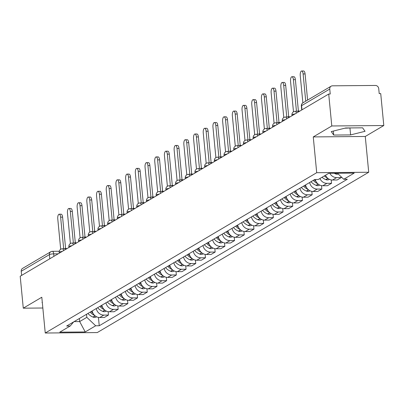 <?xml version="1.0" encoding="UTF-8"?>
<svg xmlns="http://www.w3.org/2000/svg" width="404" height="404" viewBox="0 0 404 404"><rect width="100%" height="100%" fill="white"/><g stroke="black" fill="none" stroke-linecap="round" stroke-linejoin="round"><path stroke-width="0.61" d="M383.8 125.528L331.79 125.972L328.715 94.041L20.2 276.245L23.275 308.176L41.804 297.233L45.248 333.017L97.258 332.573L368.716 172.25L365.272 136.471L383.8 125.528L380.725 93.597L379.21 93.612L378.73 88.638A3.293 2.959 59.4 0 0 375.387 85.451L332.477 85.82A3.293 2.959 59.4 0 0 331.113 86.193A3.293 2.959 59.4 0 0 329.755 89.052L301.586 105.686A3.293 0.667 174.5 0 0 301.344 105.979L301.727 109.979M331.79 125.972L313.262 136.916L316.706 172.695L45.248 333.017M328.715 94.041L330.235 94.026L329.755 89.052M23.275 308.176L42.839 308.01M21.634 275.397L21.235 271.261A3.293 2.959 -120.6 0 1 22.594 268.397L50.763 251.763A3.293 2.959 59.4 0 0 49.404 254.626L21.235 271.261M92.162 310.959A7.57 6.802 59.4 0 0 99.732 317.514L104.358 317.473L108.464 315.049L103.838 315.09A7.57 6.802 -120.6 0 1 96.263 308.535M108.136 311.671L108.464 315.049M101.858 305.232A7.57 6.802 59.4 0 0 109.433 311.782L114.059 311.747L118.16 309.323L113.539 309.363A7.57 6.802 -120.6 0 1 105.964 302.808M117.837 305.939L118.16 309.323M111.56 299.5A7.57 6.802 59.4 0 0 119.135 306.055L123.76 306.015L127.861 303.591L123.235 303.631A7.57 6.802 -120.6 0 1 115.665 297.076M127.538 300.212L127.861 303.591M121.261 293.774A7.57 6.802 59.4 0 0 128.831 300.329L133.456 300.288L137.562 297.864L132.936 297.905A7.57 6.802 -120.6 0 1 125.361 291.35M137.234 294.486L137.562 297.864M130.957 288.047A7.57 6.802 59.4 0 0 138.532 294.602L143.157 294.561L147.258 292.137L142.637 292.178A7.57 6.802 -120.6 0 1 135.062 285.623M146.935 288.754L147.258 292.137M140.658 282.315A7.57 6.802 59.4 0 0 148.233 288.87L152.858 288.83L156.959 286.406L152.333 286.446A7.57 6.802 -120.6 0 1 144.763 279.896M156.636 283.027L156.959 286.406M150.359 276.589A7.57 6.802 59.4 0 0 157.929 283.143L162.554 283.103L166.66 280.679L162.034 280.719A7.57 6.802 -120.6 0 1 154.459 274.164M166.332 277.301L166.66 280.679M160.055 270.862A7.57 6.802 59.4 0 0 167.63 277.417L172.256 277.376L176.361 274.952L171.735 274.993A7.57 6.802 -120.6 0 1 164.16 268.438M176.033 271.569L176.361 274.952M169.756 265.13A7.57 6.802 59.4 0 0 177.331 271.685L181.957 271.645L186.057 269.221L181.431 269.261A7.57 6.802 -120.6 0 1 173.861 262.711M185.734 265.842L186.057 269.221M179.457 259.403A7.57 6.802 59.4 0 0 187.027 265.958L191.653 265.918L195.758 263.494L191.132 263.534A7.57 6.802 -120.6 0 1 183.557 256.979M195.43 260.115L195.758 263.494M189.153 253.677A7.57 6.802 59.4 0 0 196.728 260.232L201.354 260.191L205.459 257.767L200.833 257.808A7.57 6.802 -120.6 0 1 193.258 251.253M205.131 254.384L205.459 257.767M198.854 247.945A7.57 6.802 59.4 0 0 206.429 254.5L211.055 254.459L215.155 252.04L210.529 252.076A7.57 6.802 -120.6 0 1 202.959 245.526M214.832 248.657L215.155 252.04M208.555 242.218A7.57 6.802 59.4 0 0 216.13 248.773L220.751 248.733L224.856 246.309L220.231 246.349A7.57 6.802 -120.6 0 1 212.656 239.794M224.528 242.93L224.856 246.309M218.251 236.492A7.57 6.802 59.4 0 0 225.826 243.046L230.452 243.006L234.557 240.582L229.932 240.622A7.57 6.802 -120.6 0 1 222.357 234.067M234.229 237.198L234.557 240.582M227.952 230.765A7.57 6.802 59.4 0 0 235.527 237.315L240.153 237.274L244.253 234.855L239.628 234.891A7.57 6.802 -120.6 0 1 232.058 228.341M243.93 231.472L244.253 234.855M237.653 225.033A7.57 6.802 59.4 0 0 245.228 231.588L249.849 231.548L253.954 229.124L249.329 229.164A7.57 6.802 -120.6 0 1 241.754 222.609M253.626 225.745L253.954 229.124M247.349 219.306A7.57 6.802 59.4 0 0 254.924 225.861L259.55 225.821L263.655 223.397L259.03 223.437A7.57 6.802 -120.6 0 1 251.455 216.882M263.327 220.013L263.655 223.397M257.05 213.58A7.57 6.802 59.4 0 0 264.625 220.129L269.251 220.089L273.351 217.67L268.731 217.706A7.57 6.802 -120.6 0 1 261.156 211.156M273.028 214.287L273.351 217.67M266.751 207.848A7.57 6.802 59.4 0 0 274.326 214.403L278.947 214.362L283.053 211.938L278.427 211.979A7.57 6.802 -120.6 0 1 270.852 205.424M282.729 208.56L283.053 211.938M276.447 202.121A7.57 6.802 59.4 0 0 284.022 208.676L288.648 208.636L292.754 206.212L288.128 206.252A7.57 6.802 -120.6 0 1 280.553 199.697M292.425 202.828L292.754 206.212M286.148 196.394A7.57 6.802 59.4 0 0 293.723 202.944L298.349 202.904L302.45 200.485L297.829 200.52A7.57 6.802 -120.6 0 1 290.254 193.971M302.126 197.102L302.45 200.485M295.849 190.663A7.57 6.802 59.4 0 0 303.424 197.218L308.045 197.177L312.151 194.753L307.525 194.794A7.57 6.802 -120.6 0 1 299.95 188.239M311.827 191.375L312.151 194.753M305.55 184.936A7.57 6.802 59.4 0 0 313.12 191.491L317.746 191.451L321.852 189.027L317.226 189.067A7.57 6.802 -120.6 0 1 309.651 182.512M321.523 185.643L321.852 189.027M315.312 179.512A7.57 6.802 59.4 0 0 322.821 185.759L327.447 185.724L331.548 183.3L326.927 183.335A7.57 6.802 -120.6 0 1 319.902 178.533M331.224 179.916L331.548 183.3M325.498 175.23A7.57 6.802 59.4 0 0 332.522 180.032L337.143 179.992L341.249 177.568L336.623 177.608A7.57 6.802 -120.6 0 1 329.841 173.306M341.173 176.806L341.249 177.568M79.381 318.509L79.674 321.569L86.825 317.347L86.527 314.287M86.825 317.347L95.677 325.781L85.234 331.952L59.762 332.169L70.205 325.998L73.68 321.877M95.677 325.781L99.243 325.75L347.324 179.24L343.759 179.27L354.207 173.099L328.73 173.316L318.286 179.487L314.721 179.517L66.64 326.028L70.205 325.998M368.716 172.25L316.706 172.695M42.294 302.338L42.021 302.409L42.344 302.869M365.272 136.471L313.262 136.916M345.708 127.972L331.26 131.588L333.709 135.057L350.606 134.911L365.054 131.3L362.605 127.826L345.708 127.972M74.114 321.619L79.674 321.569L85.234 331.952M98.44 317.398L99.243 325.75M343.759 179.27L337.436 173.245M344.718 128.22L350.95 127.927M349.955 128.174L350.606 134.911M333.325 131.068L333.709 135.057M59.166 214.211L61.135 214.191A3.788 1.475 89.5 0 1 62.6 217.135L60.625 217.15A3.788 1.475 -90.5 0 0 59.166 214.211A3.788 1.475 -90.5 0 0 57.767 218.842L60.696 249.288M65.084 248.763L65.054 248.45L64.514 248.768M65.054 248.45L67.039 248.586M90.198 312.115A12.509 11.241 59.4 0 0 94.698 315.489M96.622 316.802L96.364 316.948A4.156 3.737 -120.6 0 1 93.213 317.155L93.001 317.069A12.509 11.241 -120.6 0 1 87.931 313.459M63.67 248.778L60.625 217.15M92.96 313.221A12.509 11.241 -120.6 0 1 91.193 311.529M65.615 248.45L62.6 217.135M68.862 208.479L70.836 208.464A3.788 1.475 89.5 0 1 72.296 211.403L70.326 211.423A3.788 1.475 -90.5 0 0 68.862 208.479A3.788 1.475 -90.5 0 0 67.468 213.11L70.397 243.561M74.78 243.036L74.75 242.723L74.215 243.041M74.75 242.723L76.74 242.855M99.899 306.389A12.509 11.241 59.4 0 0 104.394 309.757M106.318 311.07L106.065 311.221A4.156 3.737 -120.6 0 1 102.914 311.423L102.702 311.343A12.509 11.241 -120.6 0 1 97.627 307.732M73.371 243.046L70.326 211.423M102.656 307.495A12.509 11.241 -120.6 0 1 100.894 305.803M75.311 242.718L72.296 211.403M78.563 202.752L80.532 202.737A3.788 1.475 89.5 0 1 81.997 205.676L80.027 205.692A3.788 1.475 -90.5 0 0 78.563 202.752A3.788 1.475 -90.5 0 0 77.164 207.383L80.098 237.83M84.481 237.31L84.451 236.996L83.916 237.315M84.451 236.996L86.436 237.128M109.6 300.662A12.509 11.241 59.4 0 0 114.095 304.03M116.019 305.343L115.766 305.495A4.156 3.737 -120.6 0 1 112.61 305.697L112.398 305.616A12.509 11.241 -120.6 0 1 107.328 302M83.073 237.32L80.027 205.692M112.357 301.768A12.509 11.241 -120.6 0 1 110.595 300.071M85.012 236.991L81.997 205.676M88.264 197.026L90.233 197.006A3.788 1.475 89.5 0 1 91.698 199.95L89.723 199.965A3.788 1.475 -90.5 0 0 88.264 197.026A3.788 1.475 -90.5 0 0 86.865 201.657L89.794 232.103M94.183 231.578L94.152 231.265L93.612 231.583M94.152 231.265L96.137 231.401M119.296 294.93A12.509 11.241 59.4 0 0 123.796 298.304M125.72 299.616L125.462 299.763A4.156 3.737 -120.6 0 1 122.311 299.97L122.099 299.884A12.509 11.241 -120.6 0 1 117.029 296.273M92.768 231.593L89.723 199.965M122.058 296.041A12.509 11.241 -120.6 0 1 120.291 294.344M94.713 231.265L91.698 199.95M97.96 191.294L99.934 191.279A3.788 1.475 89.5 0 1 101.394 194.218L99.424 194.238A3.788 1.475 -90.5 0 0 97.96 191.294A3.788 1.475 -90.5 0 0 96.566 195.925L99.495 226.376M103.878 225.851L103.848 225.538L103.313 225.856M103.848 225.538L105.838 225.669M128.997 289.203A12.509 11.241 59.4 0 0 133.492 292.572M135.416 293.885L135.163 294.036A4.156 3.737 -120.6 0 1 132.012 294.238L131.8 294.157A12.509 11.241 -120.6 0 1 126.73 290.547M102.47 225.861L99.424 194.238M131.76 290.309A12.509 11.241 -120.6 0 1 129.992 288.618M104.409 225.533L101.394 194.218M107.661 185.567L109.63 185.552A3.788 1.475 89.5 0 1 111.095 188.491L109.125 188.506A3.788 1.475 -90.5 0 0 107.661 185.567A3.788 1.475 -90.5 0 0 106.262 190.198L109.196 220.645M113.58 220.124L113.549 219.811L113.014 220.129M113.549 219.811L115.534 219.943M138.698 283.477A12.509 11.241 59.4 0 0 143.193 286.845M145.117 288.158L144.864 288.31A4.156 3.737 -120.6 0 1 141.708 288.512L141.496 288.431A12.509 11.241 -120.6 0 1 136.426 284.815M112.171 220.135L109.125 188.506M141.456 284.583A12.509 11.241 -120.6 0 1 139.693 282.886M114.11 219.806L111.095 188.491M117.362 179.841L119.332 179.82A3.788 1.475 89.5 0 1 120.796 182.765L118.821 182.78A3.788 1.475 -90.5 0 0 117.362 179.841A3.788 1.475 -90.5 0 0 115.963 184.471L118.892 214.918M123.281 214.393L123.25 214.085L122.71 214.398M123.25 214.085L125.235 214.216M148.394 277.75A12.509 11.241 59.4 0 0 152.894 281.118M154.818 282.431L154.56 282.578A4.156 3.737 -120.6 0 1 151.409 282.785L151.197 282.699A12.509 11.241 -120.6 0 1 146.127 279.088M121.867 214.408L118.821 182.78M151.157 278.856A12.509 11.241 -120.6 0 1 149.389 277.159M123.811 214.08L120.796 182.765M127.058 174.109L129.033 174.094A3.788 1.475 89.5 0 1 130.492 177.033L128.523 177.053A3.788 1.475 -90.5 0 0 127.058 174.109A3.788 1.475 -90.5 0 0 125.664 178.74L128.593 209.191M132.977 208.666L132.951 208.353L132.411 208.671M132.951 208.353L134.936 208.484M158.095 272.018A12.509 11.241 59.4 0 0 162.59 275.392M164.514 276.7L164.261 276.851A4.156 3.737 -120.6 0 1 161.11 277.053L160.898 276.972A12.509 11.241 -120.6 0 1 155.828 273.362M131.568 208.676L128.523 177.053M160.858 273.124A12.509 11.241 -120.6 0 1 159.09 271.432M133.507 208.348L130.492 177.033M136.759 168.382L138.729 168.367A3.788 1.475 89.5 0 1 140.193 171.306L138.224 171.321A3.788 1.475 -90.5 0 0 136.759 168.382A3.788 1.475 -90.5 0 0 135.36 173.013L138.294 203.459M142.678 202.939L142.647 202.626L142.112 202.944M142.647 202.626L144.632 202.757M167.796 266.292A12.509 11.241 59.4 0 0 172.291 269.66M174.215 270.973L173.962 271.124A4.156 3.737 -120.6 0 1 170.806 271.326L170.599 271.246A12.509 11.241 -120.6 0 1 165.524 267.63M141.269 202.949L138.224 171.321M170.554 267.397A12.509 11.241 -120.6 0 1 168.791 265.706M143.208 202.621L140.193 171.306M146.46 162.655L148.43 162.635A3.788 1.475 89.5 0 1 149.894 165.579L147.92 165.595A3.788 1.475 -90.5 0 0 146.46 162.655A3.788 1.475 -90.5 0 0 145.061 167.286L147.995 197.733M152.379 197.208L152.348 196.899L151.808 197.213M152.348 196.899L154.333 197.031M177.492 260.565A12.509 11.241 59.4 0 0 181.992 263.933M183.916 265.246L183.658 265.393A4.156 3.737 -120.6 0 1 180.507 265.6L180.295 265.514A12.509 11.241 -120.6 0 1 175.225 261.903M150.965 197.223L147.92 165.595M180.255 261.671A12.509 11.241 -120.6 0 1 178.487 259.974M152.909 196.894L149.894 165.579M156.156 156.924L158.131 156.909A3.788 1.475 89.5 0 1 159.59 159.853L157.621 159.868A3.788 1.475 -90.5 0 0 156.156 156.924A3.788 1.475 -90.5 0 0 154.762 161.555L157.691 192.006M162.08 191.481L162.049 191.168L161.509 191.486M162.049 191.168L164.034 191.299M187.193 254.833A12.509 11.241 59.4 0 0 191.688 258.207M193.617 259.514L193.359 259.666A4.156 3.737 -120.6 0 1 190.208 259.868L189.996 259.787A12.509 11.241 -120.6 0 1 184.926 256.176M160.666 191.496L157.621 159.868M189.956 255.939A12.509 11.241 -120.6 0 1 188.188 254.247M162.605 191.163L159.59 159.853M165.857 151.197L167.827 151.182A3.788 1.475 89.5 0 1 169.291 154.121L167.322 154.141A3.788 1.475 -90.5 0 0 165.857 151.197A3.788 1.475 -90.5 0 0 164.458 155.828L167.392 186.279M171.776 185.754L171.745 185.441L171.21 185.759M171.745 185.441L173.73 185.572M196.894 249.106A12.509 11.241 59.4 0 0 201.389 252.475M203.313 253.788L203.061 253.939A4.156 3.737 -120.6 0 1 199.904 254.141L199.697 254.06A12.509 11.241 -120.6 0 1 194.622 250.445M170.367 185.764L167.322 154.141M199.652 250.212A12.509 11.241 -120.6 0 1 197.889 248.521M172.306 185.436L169.291 154.121M175.558 145.47L177.528 145.45A3.788 1.475 89.5 0 1 178.992 148.394L177.018 148.409A3.788 1.475 -90.5 0 0 175.558 145.47A3.788 1.475 -90.5 0 0 174.159 150.101L177.093 180.548M181.477 180.022L181.447 179.714L180.906 180.027M181.447 179.714L183.431 179.846M206.59 243.38A12.509 11.241 59.4 0 0 211.09 246.748M213.014 248.061L212.757 248.208A4.156 3.737 -120.6 0 1 209.605 248.415L209.393 248.329A12.509 11.241 -120.6 0 1 204.323 244.718M180.063 180.038L177.018 148.409M209.353 244.486A12.509 11.241 -120.6 0 1 207.585 242.789M182.007 179.709L178.992 148.394M185.254 139.739L187.229 139.723A3.788 1.475 89.5 0 1 188.688 142.668L186.719 142.683A3.788 1.475 -90.5 0 0 185.254 139.739A3.788 1.475 -90.5 0 0 183.86 144.369L186.789 174.821M191.178 174.296L191.148 173.983L190.607 174.301M191.148 173.983L193.132 174.114M216.292 237.648A12.509 11.241 59.4 0 0 220.786 241.021M222.715 242.329L222.458 242.481A4.156 3.737 -120.6 0 1 219.306 242.683L219.094 242.602A12.509 11.241 -120.6 0 1 214.024 238.991M189.764 174.311L186.719 142.683M219.054 238.754A12.509 11.241 -120.6 0 1 217.286 237.062M191.703 173.978L188.688 142.668M194.955 134.012L196.925 133.997A3.788 1.475 89.5 0 1 198.389 136.936L196.42 136.956A3.788 1.475 -90.5 0 0 194.955 134.012A3.788 1.475 -90.5 0 0 193.556 138.643L196.49 169.094M200.874 168.569L200.844 168.256L200.308 168.574M200.844 168.256L202.828 168.387M225.993 231.921A12.509 11.241 59.4 0 0 230.487 235.29M232.411 236.603L232.159 236.754A4.156 3.737 -120.6 0 1 229.002 236.956L228.795 236.875A12.509 11.241 -120.6 0 1 223.72 233.26M199.465 168.579L196.42 136.956M228.75 233.027A12.509 11.241 -120.6 0 1 226.987 231.335M201.404 168.251L198.389 136.936M204.656 128.285L206.626 128.265A3.788 1.475 89.5 0 1 208.09 131.209L206.116 131.224A3.788 1.475 -90.5 0 0 204.656 128.285A3.788 1.475 -90.5 0 0 203.257 132.916L206.192 163.362M210.575 162.842L210.545 162.529L210.004 162.842M210.545 162.529L212.529 162.661M235.689 226.195A12.509 11.241 59.4 0 0 240.188 229.563M242.112 230.876L241.855 231.027A4.156 3.737 -120.6 0 1 238.703 231.229L238.491 231.144A12.509 11.241 -120.6 0 1 233.421 227.533M209.161 162.852L206.116 131.224M238.451 227.3A12.509 11.241 -120.6 0 1 236.683 225.604M211.105 162.524L208.09 131.209M214.352 122.553L216.327 122.538A3.788 1.475 89.5 0 1 217.786 125.482L215.817 125.498A3.788 1.475 -90.5 0 0 214.352 122.553A3.788 1.475 -90.5 0 0 212.958 127.184L215.887 157.636M220.276 157.111L220.246 156.797L219.705 157.116M220.246 156.797L222.23 156.929M245.39 220.463A12.509 11.241 59.4 0 0 249.884 223.836M251.813 225.144L251.556 225.296A4.156 3.737 -120.6 0 1 248.404 225.498L248.192 225.417A12.509 11.241 -120.6 0 1 243.122 221.806M218.862 157.126L215.817 125.498M248.152 221.569A12.509 11.241 -120.6 0 1 246.384 219.877M220.801 156.792L217.786 125.482M224.053 116.827L226.023 116.812A3.788 1.475 89.5 0 1 227.487 119.751L225.518 119.771A3.788 1.475 -90.5 0 0 224.053 116.827A3.788 1.475 -90.5 0 0 222.654 121.458L225.589 151.909M229.972 151.384L229.942 151.071L229.406 151.389M229.942 151.071L231.926 151.202M255.091 214.736A12.509 11.241 59.4 0 0 259.585 218.104M261.509 219.417L261.257 219.569A4.156 3.737 -120.6 0 1 258.1 219.771L257.893 219.69A12.509 11.241 -120.6 0 1 252.818 216.074M228.563 151.394L225.518 119.771M257.848 215.842A12.509 11.241 -120.6 0 1 256.086 214.15M230.502 151.066L227.487 119.751M233.754 111.1L235.724 111.08A3.788 1.475 89.5 0 1 237.188 114.024L235.214 114.039A3.788 1.475 -90.5 0 0 233.754 111.1A3.788 1.475 -90.5 0 0 232.356 115.731L235.29 146.177M239.673 145.657L239.643 145.344L239.107 145.657M239.643 145.344L241.627 145.475M264.787 209.009A12.509 11.241 59.4 0 0 269.286 212.378M271.21 213.691L270.953 213.842A4.156 3.737 -120.6 0 1 267.801 214.044L267.589 213.958A12.509 11.241 -120.6 0 1 262.519 210.348M238.259 145.667L235.214 114.039M267.549 210.115A12.509 11.241 -120.6 0 1 265.781 208.419M240.203 145.339L237.188 114.024M243.45 105.368L245.425 105.353A3.788 1.475 89.5 0 1 246.884 108.297L244.915 108.312A3.788 1.475 -90.5 0 0 243.45 105.368A3.788 1.475 -90.5 0 0 242.057 109.999L244.986 140.451M249.374 139.925L249.344 139.612L248.803 139.93M249.344 139.612L251.328 139.744M274.488 203.278A12.509 11.241 59.4 0 0 278.982 206.651M280.911 207.959L280.654 208.111A4.156 3.737 -120.6 0 1 277.503 208.312L277.29 208.232A12.509 11.241 -120.6 0 1 272.22 204.621M247.96 139.941L244.915 108.312M277.25 204.384A12.509 11.241 -120.6 0 1 275.483 202.692M249.899 139.607L246.884 108.297M253.151 99.642L255.126 99.626A3.788 1.475 89.5 0 1 256.585 102.566L254.616 102.586A3.788 1.475 -90.5 0 0 253.151 99.642A3.788 1.475 -90.5 0 0 251.753 104.272L254.687 134.724M259.07 134.199L259.04 133.886L258.504 134.204M259.04 133.886L261.024 134.017M284.189 197.551A12.509 11.241 59.4 0 0 288.683 200.919M290.607 202.232L290.355 202.384A4.156 3.737 -120.6 0 1 287.199 202.586L286.991 202.505A12.509 11.241 -120.6 0 1 281.916 198.889M257.661 134.209L254.616 102.586M286.946 198.657A12.509 11.241 -120.6 0 1 285.184 196.965M259.6 133.881L256.585 102.566M262.853 93.915L264.822 93.895A3.788 1.475 89.5 0 1 266.286 96.839L264.312 96.854A3.788 1.475 -90.5 0 0 262.853 93.915A3.788 1.475 -90.5 0 0 261.454 98.546L264.388 128.992M268.771 128.472L268.741 128.159L268.206 128.477M268.741 128.159L270.725 128.29M293.885 191.824A12.509 11.241 59.4 0 0 298.384 195.193M300.308 196.506L300.051 196.657A4.156 3.737 -120.6 0 1 296.9 196.859L296.688 196.773A12.509 11.241 -120.6 0 1 291.617 193.162M267.357 128.482L264.312 96.854M296.647 192.93A12.509 11.241 -120.6 0 1 294.88 191.233M269.301 128.154L266.286 96.839M272.554 88.183L274.523 88.168A3.788 1.475 89.5 0 1 275.983 91.112L274.013 91.127A3.788 1.475 -90.5 0 0 272.554 88.183A3.788 1.475 -90.5 0 0 271.155 92.814L274.084 123.265M278.472 122.74L278.442 122.427L277.901 122.745M278.442 122.427L280.426 122.558M303.586 186.093A12.509 11.241 59.4 0 0 308.08 189.466M310.009 190.774L309.752 190.925A4.156 3.737 -120.6 0 1 306.601 191.127L306.389 191.047A12.509 11.241 -120.6 0 1 301.318 187.436M277.058 122.755L274.013 91.127M306.348 187.198A12.509 11.241 -120.6 0 1 304.581 185.507M278.997 122.422L275.983 91.112M282.25 82.456L284.224 82.441A3.788 1.475 89.5 0 1 285.684 85.38L283.714 85.401A3.788 1.475 -90.5 0 0 282.25 82.456A3.788 1.475 -90.5 0 0 280.851 87.087L283.785 117.539M288.168 117.014L288.138 116.7L287.603 117.019M288.138 116.7L290.128 116.832M313.287 180.366A12.509 11.241 59.4 0 0 317.781 183.734M319.705 185.047L319.453 185.199A4.156 3.737 -120.6 0 1 316.297 185.401L316.09 185.32A12.509 11.241 -120.6 0 1 311.014 181.704M286.759 117.024L283.714 85.401M316.044 181.472A12.509 11.241 -120.6 0 1 314.282 179.78M288.698 116.695L285.684 85.38M291.951 76.73L293.92 76.715A3.788 1.475 89.5 0 1 295.385 79.654L293.41 79.669A3.788 1.475 -90.5 0 0 291.951 76.73A3.788 1.475 -90.5 0 0 290.552 81.361L293.486 111.807M297.869 111.287L297.839 110.974L297.304 111.292M297.839 110.974L299.824 111.105M324.286 175.942A12.509 11.241 59.4 0 0 327.482 178.007M329.406 179.32L329.149 179.472A4.156 3.737 -120.6 0 1 325.998 179.674L325.786 179.588A12.509 11.241 -120.6 0 1 322.018 177.285M296.455 111.297L293.41 79.669M325.745 175.745A12.509 11.241 -120.6 0 1 325.281 175.356M298.399 110.969L295.385 79.654M301.652 71.003L303.621 70.983A3.788 1.475 89.5 0 1 305.081 73.927L303.111 73.942A3.788 1.475 -90.5 0 0 301.652 71.003A3.788 1.475 -90.5 0 0 300.253 75.629L302.874 102.868M338.249 174.018A4.156 3.737 -120.6 0 1 335.699 173.942L335.487 173.861A12.509 11.241 -120.6 0 1 334.199 173.271M305.732 101.182L303.111 73.942M307.601 100.076L305.081 73.927M295.001 113.953A3.293 0.667 174.5 0 0 292.198 114.625A3.293 0.667 174.5 0 0 291.951 114.913L292.031 115.706M285.3 119.68A3.293 0.667 174.5 0 0 282.497 120.352A3.293 0.667 174.5 0 0 282.255 120.645L282.33 121.437M275.604 125.412A3.293 0.667 174.5 0 0 272.801 126.083A3.293 0.667 174.5 0 0 272.554 126.371L272.629 127.164M265.903 131.138A3.293 0.667 174.5 0 0 263.1 131.81A3.293 0.667 174.5 0 0 262.853 132.098L262.933 132.891M256.202 136.865A3.293 0.667 174.5 0 0 253.399 137.537A3.293 0.667 174.5 0 0 253.156 137.83L253.232 138.623M246.506 142.597A3.293 0.667 174.5 0 0 243.698 143.268A3.293 0.667 174.5 0 0 243.455 143.556L243.531 144.349M236.805 148.324A3.293 0.667 174.5 0 0 234.002 148.995A3.293 0.667 174.5 0 0 233.754 149.283L233.835 150.076M227.104 154.05A3.293 0.667 174.5 0 0 224.301 154.722A3.293 0.667 174.5 0 0 224.058 155.015L224.134 155.808M217.408 159.777A3.293 0.667 174.5 0 0 214.6 160.454A3.293 0.667 174.5 0 0 214.357 160.742L214.433 161.534M207.707 165.509A3.293 0.667 174.5 0 0 204.904 166.18A3.293 0.667 174.5 0 0 204.656 166.468L204.732 167.261M198.005 171.235A3.293 0.667 174.5 0 0 195.203 171.907A3.293 0.667 174.5 0 0 194.96 172.2L195.036 172.993M188.309 176.962A3.293 0.667 174.5 0 0 185.502 177.639A3.293 0.667 174.5 0 0 185.259 177.927L185.335 178.719M178.608 182.694A3.293 0.667 174.5 0 0 175.806 183.366A3.293 0.667 174.5 0 0 175.558 183.653L175.634 184.446M168.907 188.421A3.293 0.667 174.5 0 0 166.105 189.092A3.293 0.667 174.5 0 0 165.862 189.385L165.938 190.178M159.206 194.147A3.293 0.667 174.5 0 0 156.404 194.824A3.293 0.667 174.5 0 0 156.161 195.112L156.237 195.905M149.51 199.879A3.293 0.667 174.5 0 0 146.708 200.551A3.293 0.667 174.5 0 0 146.46 200.838L146.536 201.631M139.809 205.606A3.293 0.667 174.5 0 0 137.007 206.277A3.293 0.667 174.5 0 0 136.764 206.57L136.84 207.363M130.108 211.332A3.293 0.667 174.5 0 0 127.305 212.009A3.293 0.667 174.5 0 0 127.063 212.297L127.139 213.09M120.412 217.064A3.293 0.667 174.5 0 0 117.609 217.736A3.293 0.667 174.5 0 0 117.362 218.024L117.438 218.817M110.711 222.791A3.293 0.667 174.5 0 0 107.908 223.463A3.293 0.667 174.5 0 0 107.666 223.755L107.742 224.548M101.01 228.518A3.293 0.667 174.5 0 0 98.207 229.194A3.293 0.667 174.5 0 0 97.965 229.482L98.041 230.275M91.314 234.249A3.293 0.667 174.5 0 0 88.511 234.921A3.293 0.667 174.5 0 0 88.264 235.209L88.34 236.002M81.613 239.976A3.293 0.667 174.5 0 0 78.81 240.648A3.293 0.667 174.5 0 0 78.568 240.941L78.644 241.733M71.912 245.703A3.293 0.667 174.5 0 0 69.109 246.379A3.293 0.667 174.5 0 0 68.867 246.667L68.943 247.46M62.216 251.434A3.293 0.667 174.5 0 0 59.413 252.106A3.293 0.667 174.5 0 0 59.166 252.394L59.242 253.187M58.161 253.828L53.681 253.863A3.293 0.667 174.5 0 0 49.404 254.626L49.803 258.762M53.919 256.333L53.681 253.863A3.293 1.283 89.5 0 0 52.409 251.308A3.293 3.293 0 0 0 50.763 251.763A3.293 2.959 59.4 0 1 52.126 251.389A3.293 1.283 89.5 0 1 52.409 251.308L59.257 251.248M326.927 183.335L322.821 185.759M317.226 189.067L313.12 191.491M307.525 194.794L303.424 197.218M297.829 200.52L293.723 202.944M288.128 206.252L284.022 208.676M278.427 211.979L274.326 214.403M268.731 217.706L264.625 220.129M259.03 223.437L254.924 225.861M249.329 229.164L245.228 231.588M239.628 234.891L235.527 237.315M229.932 240.622L225.826 243.046M220.231 246.349L216.13 248.773M210.529 252.076L206.429 254.5M200.833 257.808L196.728 260.232M191.132 263.534L187.027 265.958M181.431 269.261L177.331 271.685M171.735 274.993L167.63 277.417M162.034 280.719L157.929 283.143M152.333 286.446L148.233 288.87M142.637 292.178L138.532 294.602M132.936 297.905L128.831 300.329M123.235 303.631L119.135 306.055M113.539 309.363L109.433 311.782M103.838 315.09L99.732 317.514M336.623 177.608L332.522 180.032M63.585 250.626A3.293 1.283 -90.5 0 0 62.418 248.788A3.293 3.293 0 0 0 59.166 252.394M73.281 244.895A3.293 1.283 -90.5 0 0 72.114 243.062A3.293 3.293 0 0 0 68.867 246.667M82.982 239.168A3.293 1.283 -90.5 0 0 81.815 237.33A3.293 3.293 0 0 0 78.568 240.941M92.683 233.441A3.293 1.283 -90.5 0 0 91.516 231.603A3.293 3.293 0 0 0 88.264 235.209M102.379 227.71A3.293 1.283 -90.5 0 0 101.212 225.876A3.293 3.293 0 0 0 97.965 229.482M112.08 221.983A3.293 1.283 -90.5 0 0 110.913 220.145A3.293 3.293 0 0 0 107.666 223.755M121.781 216.256A3.293 1.283 -90.5 0 0 120.614 214.418A3.293 3.293 0 0 0 117.362 218.024M131.477 210.524A3.293 1.283 -90.5 0 0 130.31 208.691A3.293 3.293 0 0 0 127.063 212.297M141.178 204.798A3.293 1.283 -90.5 0 0 140.011 202.959A3.293 3.293 0 0 0 136.764 206.57M150.879 199.071A3.293 1.283 -90.5 0 0 149.712 197.233A3.293 3.293 0 0 0 146.46 200.838M160.575 193.339A3.293 1.283 -90.5 0 0 159.408 191.506A3.293 3.293 0 0 0 156.161 195.112M170.276 187.613A3.293 1.283 -90.5 0 0 169.109 185.774A3.293 3.293 0 0 0 165.862 189.385M179.977 181.886A3.293 1.283 -90.5 0 0 178.81 180.048A3.293 3.293 0 0 0 175.558 183.653M189.673 176.154A3.293 1.283 -90.5 0 0 188.506 174.321A3.293 3.293 0 0 0 185.259 177.927M199.374 170.427A3.293 1.283 -90.5 0 0 198.207 168.589A3.293 3.293 0 0 0 194.96 172.2M209.075 164.701A3.293 1.283 -90.5 0 0 207.909 162.863A3.293 3.293 0 0 0 204.656 166.468M218.771 158.969A3.293 1.283 -90.5 0 0 217.605 157.136A3.293 3.293 0 0 0 214.357 160.742M228.472 153.242A3.293 1.283 -90.5 0 0 227.306 151.404A3.293 3.293 0 0 0 224.058 155.015M238.173 147.516A3.293 1.283 -90.5 0 0 237.007 145.677A3.293 3.293 0 0 0 233.754 149.283M247.869 141.789A3.293 1.283 -90.5 0 0 246.703 139.951A3.293 3.293 0 0 0 243.455 143.556M257.57 136.057A3.293 1.283 -90.5 0 0 256.404 134.219A3.293 3.293 0 0 0 253.156 137.83M267.271 130.33A3.293 1.283 -90.5 0 0 266.105 128.492A3.293 3.293 0 0 0 262.853 132.098M276.972 124.604A3.293 1.283 -90.5 0 0 275.801 122.766A3.293 3.293 0 0 0 272.554 126.371M286.668 118.872A3.293 1.283 -90.5 0 0 285.502 117.034A3.293 3.293 0 0 0 282.255 120.645M296.369 113.145A3.293 1.283 -90.5 0 0 295.203 111.307A3.293 3.293 0 0 0 291.951 114.913M301.985 109.827L301.586 105.686A3.293 2.959 59.4 0 1 302.944 102.828A3.293 3.293 0 0 0 301.344 105.979M95.097 315.832L93.001 317.069M95.248 315.953L93.213 317.155M104.798 310.105L102.702 311.343M104.944 310.221L102.914 311.423M114.494 304.379L112.398 305.616M114.645 304.495L112.61 305.697M124.195 298.647L122.099 299.884M124.346 298.768L122.311 299.97M133.896 292.92L131.8 294.157M134.042 293.036L132.012 294.238M143.592 287.194L141.496 288.431M143.743 287.31L141.708 288.512M153.293 281.462L151.197 282.699M153.444 281.583L151.409 282.785M162.994 275.735L160.898 276.972M163.14 275.851L161.11 277.053M172.69 270.008L170.599 271.246M172.841 270.125L170.806 271.326M182.391 264.277L180.295 265.514M182.542 264.398L180.507 265.6M192.092 258.55L189.996 259.787M192.238 258.666L190.208 259.868M201.788 252.823L199.697 254.06M201.939 252.939L199.904 254.141M211.489 247.091L209.393 248.329M211.64 247.213L209.605 248.415M221.19 241.365L219.094 242.602M221.336 241.481L219.306 242.683M230.886 235.638L228.795 236.875M231.037 235.754L229.002 236.956M240.587 229.906L238.491 231.144M240.739 230.028L238.703 231.229M250.288 224.18L248.192 225.417M250.44 224.296L248.404 225.498M259.984 218.453L257.893 219.69M260.136 218.569L258.1 219.771M269.685 212.721L267.589 213.958M269.837 212.842L267.801 214.044M279.386 206.994L277.29 208.232M279.538 207.116L277.503 208.312M289.082 201.268L286.991 202.505M289.234 201.384L287.199 202.586M298.783 195.536L296.688 196.773M298.935 195.657L296.9 196.859M308.484 189.809L306.389 191.047M308.636 189.931L306.601 191.127M318.18 184.083L316.09 185.32M318.332 184.199L316.297 185.401M327.881 178.351L325.786 179.588M328.033 178.472L325.998 179.674M336.522 173.25L335.487 173.861M336.875 173.25L335.699 173.942M66.756 248.753L62.418 248.788M76.457 243.021L72.114 243.062M86.153 237.294L81.815 237.33M95.854 231.568L91.516 231.603M105.555 225.836L101.212 225.876M115.251 220.109L110.913 220.145M124.952 214.383L120.614 214.418M134.653 208.651L130.31 208.691M144.349 202.924L140.011 202.959M154.05 197.197L149.712 197.233M163.751 191.466L159.408 191.506M173.447 185.739L169.109 185.774M183.148 180.012L178.81 180.048M192.849 174.281L188.506 174.321M202.55 168.554L198.207 168.589M212.246 162.827L207.909 162.863M221.947 157.095L217.605 157.136M231.649 151.369L227.306 151.404M241.345 145.642L237.007 145.677M251.046 139.91L246.703 139.951M260.747 134.184L256.404 134.219M270.443 128.457L266.105 128.492M280.144 122.725L275.801 122.766M289.845 116.998L285.502 117.034M299.541 111.272L295.203 111.307M302.944 102.828L331.113 86.193"/></g></svg>
